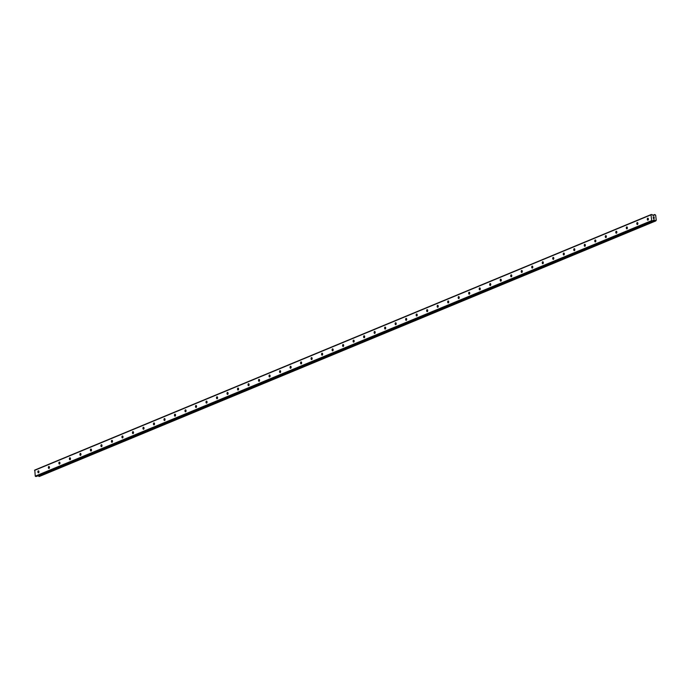 <?xml version="1.0" encoding="UTF-8"?>
<svg xmlns="http://www.w3.org/2000/svg" width="691" height="691" viewBox="0 0 691 691"><rect width="100%" height="100%" fill="white"/><g stroke="black" fill="none" stroke-linecap="round" stroke-linejoin="round"><path stroke-width="1.04" d="M38.29 470.856A0.985 0.536 90.1 0 1 38.411 470.83A0.985 0.536 90.1 0 1 38.938 471.711A0.985 0.536 90.1 0 1 38.523 472.782A0.985 0.536 90.1 0 1 38.402 472.799A0.985 0.536 90.1 0 1 37.875 471.927A0.985 0.536 90.1 0 1 38.29 470.856M48.793 466.503A0.985 0.536 90.1 0 1 48.914 466.477A0.985 0.536 90.1 0 1 49.45 467.349A0.985 0.536 90.1 0 1 49.035 468.42A0.985 0.536 90.1 0 1 48.914 468.446A0.985 0.536 90.1 0 1 48.379 467.574A0.985 0.536 90.1 0 1 48.793 466.503M59.305 462.141A0.985 0.536 90.1 0 1 59.426 462.115A0.985 0.536 90.1 0 1 59.953 462.996A0.985 0.536 90.1 0 1 59.538 464.067A0.985 0.536 90.1 0 1 59.417 464.093A0.985 0.536 90.1 0 1 58.89 463.212A0.985 0.536 90.1 0 1 59.305 462.141M69.808 457.788A0.985 0.536 90.1 0 1 69.929 457.762A0.985 0.536 90.1 0 1 70.465 458.643A0.985 0.536 90.1 0 1 70.05 459.714A0.985 0.536 90.1 0 1 69.929 459.731A0.985 0.536 90.1 0 1 69.394 458.859A0.985 0.536 90.1 0 1 69.808 457.788M80.32 453.434A0.985 0.536 90.1 0 1 80.441 453.408A0.985 0.536 90.1 0 1 80.968 454.281A0.985 0.536 90.1 0 1 80.553 455.352A0.985 0.536 90.1 0 1 80.432 455.378A0.985 0.536 90.1 0 1 79.906 454.505A0.985 0.536 90.1 0 1 80.32 453.434M90.823 449.072A0.985 0.536 90.1 0 1 90.944 449.055A0.985 0.536 90.1 0 1 91.48 449.927A0.985 0.536 90.1 0 1 91.065 450.998A0.985 0.536 90.1 0 1 90.944 451.024A0.985 0.536 90.1 0 1 90.409 450.143A0.985 0.536 90.1 0 1 90.823 449.072M101.335 444.719A0.985 0.536 90.1 0 1 101.456 444.693A0.985 0.536 90.1 0 1 101.992 445.574A0.985 0.536 90.1 0 1 101.568 446.645A0.985 0.536 90.1 0 1 101.447 446.671A0.985 0.536 90.1 0 1 100.921 445.79A0.985 0.536 90.1 0 1 101.335 444.719M111.838 440.366A0.985 0.536 90.1 0 1 111.959 440.34A0.985 0.536 90.1 0 1 112.495 441.212A0.985 0.536 90.1 0 1 112.08 442.283A0.985 0.536 90.1 0 1 111.959 442.309A0.985 0.536 90.1 0 1 111.424 441.437A0.985 0.536 90.1 0 1 111.838 440.366M122.35 436.012A0.985 0.536 90.1 0 1 122.471 435.986A0.985 0.536 90.1 0 1 123.007 436.859A0.985 0.536 90.1 0 1 122.583 437.93A0.985 0.536 90.1 0 1 122.462 437.956A0.985 0.536 90.1 0 1 121.936 437.075A0.985 0.536 90.1 0 1 122.35 436.012M132.853 431.65A0.985 0.536 90.1 0 1 132.974 431.625A0.985 0.536 90.1 0 1 133.51 432.506A0.985 0.536 90.1 0 1 133.095 433.577A0.985 0.536 90.1 0 1 132.974 433.603A0.985 0.536 90.1 0 1 132.439 432.721A0.985 0.536 90.1 0 1 132.853 431.65M143.365 427.297A0.985 0.536 90.1 0 1 143.486 427.271A0.985 0.536 90.1 0 1 144.022 428.152A0.985 0.536 90.1 0 1 143.598 429.223A0.985 0.536 90.1 0 1 143.478 429.241A0.985 0.536 90.1 0 1 142.951 428.368A0.985 0.536 90.1 0 1 143.365 427.297M153.868 422.944A0.985 0.536 90.1 0 1 153.989 422.918A0.985 0.536 90.1 0 1 154.525 423.79A0.985 0.536 90.1 0 1 154.11 424.861A0.985 0.536 90.1 0 1 153.989 424.887A0.985 0.536 90.1 0 1 153.454 424.015A0.985 0.536 90.1 0 1 153.868 422.944M164.38 418.582A0.985 0.536 90.1 0 1 164.501 418.565A0.985 0.536 90.1 0 1 165.037 419.437A0.985 0.536 90.1 0 1 164.613 420.508A0.985 0.536 90.1 0 1 164.493 420.534A0.985 0.536 90.1 0 1 163.966 419.653A0.985 0.536 90.1 0 1 164.38 418.582M174.883 414.229A0.985 0.536 90.1 0 1 175.004 414.203A0.985 0.536 90.1 0 1 175.54 415.084A0.985 0.536 90.1 0 1 175.125 416.155A0.985 0.536 90.1 0 1 175.004 416.181A0.985 0.536 90.1 0 1 174.469 415.3A0.985 0.536 90.1 0 1 174.883 414.229M185.395 409.875A0.985 0.536 90.1 0 1 185.516 409.849A0.985 0.536 90.1 0 1 186.052 410.722A0.985 0.536 90.1 0 1 185.629 411.793A0.985 0.536 90.1 0 1 185.508 411.819A0.985 0.536 90.1 0 1 184.981 410.946A0.985 0.536 90.1 0 1 185.395 409.875M195.899 405.513A0.985 0.536 90.1 0 1 196.019 405.496A0.985 0.536 90.1 0 1 196.555 406.368A0.985 0.536 90.1 0 1 196.14 407.44A0.985 0.536 90.1 0 1 196.019 407.465A0.985 0.536 90.1 0 1 195.484 406.584A0.985 0.536 90.1 0 1 195.899 405.513M206.41 401.16A0.985 0.536 90.1 0 1 206.531 401.134A0.985 0.536 90.1 0 1 207.067 402.015A0.985 0.536 90.1 0 1 206.644 403.086A0.985 0.536 90.1 0 1 206.523 403.112A0.985 0.536 90.1 0 1 205.996 402.231A0.985 0.536 90.1 0 1 206.41 401.16M216.914 396.807A0.985 0.536 90.1 0 1 217.034 396.781A0.985 0.536 90.1 0 1 217.57 397.662A0.985 0.536 90.1 0 1 217.155 398.733A0.985 0.536 90.1 0 1 217.034 398.75A0.985 0.536 90.1 0 1 216.499 397.878A0.985 0.536 90.1 0 1 216.914 396.807M227.425 392.453A0.985 0.536 90.1 0 1 227.546 392.428A0.985 0.536 90.1 0 1 228.082 393.3A0.985 0.536 90.1 0 1 227.659 394.371A0.985 0.536 90.1 0 1 227.538 394.397A0.985 0.536 90.1 0 1 227.011 393.525A0.985 0.536 90.1 0 1 227.425 392.453M237.929 388.092A0.985 0.536 90.1 0 1 238.05 388.066A0.985 0.536 90.1 0 1 238.585 388.947A0.985 0.536 90.1 0 1 238.17 390.018A0.985 0.536 90.1 0 1 238.05 390.044A0.985 0.536 90.1 0 1 237.514 389.163A0.985 0.536 90.1 0 1 237.929 388.092M248.44 383.738A0.985 0.536 90.1 0 1 248.561 383.712A0.985 0.536 90.1 0 1 249.097 384.593A0.985 0.536 90.1 0 1 248.674 385.664A0.985 0.536 90.1 0 1 248.553 385.682A0.985 0.536 90.1 0 1 248.026 384.809A0.985 0.536 90.1 0 1 248.44 383.738M258.944 379.385A0.985 0.536 90.1 0 1 259.065 379.359A0.985 0.536 90.1 0 1 259.6 380.231A0.985 0.536 90.1 0 1 259.185 381.302A0.985 0.536 90.1 0 1 259.065 381.328A0.985 0.536 90.1 0 1 258.529 380.456A0.985 0.536 90.1 0 1 258.944 379.385M269.455 375.023A0.985 0.536 90.1 0 1 269.576 375.006A0.985 0.536 90.1 0 1 270.112 375.878A0.985 0.536 90.1 0 1 269.689 376.949A0.985 0.536 90.1 0 1 269.568 376.975A0.985 0.536 90.1 0 1 269.041 376.094A0.985 0.536 90.1 0 1 269.455 375.023M279.959 370.67A0.985 0.536 90.1 0 1 280.08 370.644A0.985 0.536 90.1 0 1 280.615 371.525A0.985 0.536 90.1 0 1 280.2 372.596A0.985 0.536 90.1 0 1 280.08 372.622A0.985 0.536 90.1 0 1 279.544 371.741A0.985 0.536 90.1 0 1 279.959 370.67M290.47 366.316A0.985 0.536 90.1 0 1 290.591 366.29A0.985 0.536 90.1 0 1 291.127 367.171A0.985 0.536 90.1 0 1 290.704 368.234A0.985 0.536 90.1 0 1 290.583 368.26A0.985 0.536 90.1 0 1 290.056 367.387A0.985 0.536 90.1 0 1 290.47 366.316M300.974 361.963A0.985 0.536 90.1 0 1 301.095 361.937A0.985 0.536 90.1 0 1 301.63 362.81A0.985 0.536 90.1 0 1 301.216 363.881A0.985 0.536 90.1 0 1 301.095 363.907A0.985 0.536 90.1 0 1 300.559 363.034A0.985 0.536 90.1 0 1 300.974 361.963M311.486 357.601A0.985 0.536 90.1 0 1 311.606 357.575A0.985 0.536 90.1 0 1 312.142 358.456A0.985 0.536 90.1 0 1 311.719 359.527A0.985 0.536 90.1 0 1 311.598 359.553A0.985 0.536 90.1 0 1 311.071 358.672A0.985 0.536 90.1 0 1 311.486 357.601M321.989 353.248A0.985 0.536 90.1 0 1 322.11 353.222A0.985 0.536 90.1 0 1 322.645 354.103A0.985 0.536 90.1 0 1 322.231 355.174A0.985 0.536 90.1 0 1 322.11 355.191A0.985 0.536 90.1 0 1 321.574 354.319A0.985 0.536 90.1 0 1 321.989 353.248M332.501 348.895A0.985 0.536 90.1 0 1 332.621 348.869A0.985 0.536 90.1 0 1 333.157 349.741A0.985 0.536 90.1 0 1 332.734 350.812A0.985 0.536 90.1 0 1 332.613 350.838A0.985 0.536 90.1 0 1 332.086 349.966A0.985 0.536 90.1 0 1 332.501 348.895M343.004 344.533A0.985 0.536 90.1 0 1 343.125 344.515A0.985 0.536 90.1 0 1 343.66 345.388A0.985 0.536 90.1 0 1 343.246 346.459A0.985 0.536 90.1 0 1 343.125 346.485A0.985 0.536 90.1 0 1 342.589 345.604A0.985 0.536 90.1 0 1 343.004 344.533M353.516 340.179A0.985 0.536 90.1 0 1 353.637 340.153A0.985 0.536 90.1 0 1 354.172 341.034A0.985 0.536 90.1 0 1 353.749 342.105A0.985 0.536 90.1 0 1 353.628 342.131A0.985 0.536 90.1 0 1 353.101 341.25A0.985 0.536 90.1 0 1 353.516 340.179M364.019 335.826A0.985 0.536 90.1 0 1 364.14 335.8A0.985 0.536 90.1 0 1 364.675 336.672A0.985 0.536 90.1 0 1 364.261 337.744A0.985 0.536 90.1 0 1 364.14 337.769A0.985 0.536 90.1 0 1 363.604 336.897A0.985 0.536 90.1 0 1 364.019 335.826M374.531 331.464A0.985 0.536 90.1 0 1 374.652 331.447A0.985 0.536 90.1 0 1 375.187 332.319A0.985 0.536 90.1 0 1 374.764 333.39A0.985 0.536 90.1 0 1 374.643 333.416A0.985 0.536 90.1 0 1 374.116 332.535A0.985 0.536 90.1 0 1 374.531 331.464M385.034 327.111A0.985 0.536 90.1 0 1 385.155 327.085A0.985 0.536 90.1 0 1 385.69 327.966A0.985 0.536 90.1 0 1 385.276 329.037A0.985 0.536 90.1 0 1 385.155 329.063A0.985 0.536 90.1 0 1 384.619 328.182A0.985 0.536 90.1 0 1 385.034 327.111M395.546 322.757A0.985 0.536 90.1 0 1 395.667 322.732A0.985 0.536 90.1 0 1 396.202 323.613A0.985 0.536 90.1 0 1 395.779 324.684A0.985 0.536 90.1 0 1 395.658 324.701A0.985 0.536 90.1 0 1 395.131 323.829A0.985 0.536 90.1 0 1 395.546 322.757M406.049 318.404A0.985 0.536 90.1 0 1 406.17 318.378A0.985 0.536 90.1 0 1 406.705 319.251A0.985 0.536 90.1 0 1 406.291 320.322A0.985 0.536 90.1 0 1 406.17 320.348A0.985 0.536 90.1 0 1 405.634 319.475A0.985 0.536 90.1 0 1 406.049 318.404M416.561 314.042A0.985 0.536 90.1 0 1 416.682 314.016A0.985 0.536 90.1 0 1 417.217 314.897A0.985 0.536 90.1 0 1 416.794 315.968A0.985 0.536 90.1 0 1 416.673 315.994A0.985 0.536 90.1 0 1 416.146 315.113A0.985 0.536 90.1 0 1 416.561 314.042M427.064 309.689A0.985 0.536 90.1 0 1 427.185 309.663A0.985 0.536 90.1 0 1 427.72 310.544A0.985 0.536 90.1 0 1 427.306 311.615A0.985 0.536 90.1 0 1 427.185 311.632A0.985 0.536 90.1 0 1 426.649 310.76A0.985 0.536 90.1 0 1 427.064 309.689M437.576 305.336A0.985 0.536 90.1 0 1 437.697 305.31A0.985 0.536 90.1 0 1 438.232 306.182A0.985 0.536 90.1 0 1 437.809 307.253A0.985 0.536 90.1 0 1 437.688 307.279A0.985 0.536 90.1 0 1 437.161 306.407A0.985 0.536 90.1 0 1 437.576 305.336M448.079 300.974A0.985 0.536 90.1 0 1 448.2 300.956A0.985 0.536 90.1 0 1 448.735 301.829A0.985 0.536 90.1 0 1 448.321 302.9A0.985 0.536 90.1 0 1 448.2 302.926A0.985 0.536 90.1 0 1 447.664 302.045A0.985 0.536 90.1 0 1 448.079 300.974M458.591 296.62A0.985 0.536 90.1 0 1 458.712 296.594A0.985 0.536 90.1 0 1 459.247 297.476A0.985 0.536 90.1 0 1 458.824 298.547A0.985 0.536 90.1 0 1 458.703 298.572A0.985 0.536 90.1 0 1 458.176 297.691A0.985 0.536 90.1 0 1 458.591 296.62M469.094 292.267A0.985 0.536 90.1 0 1 469.215 292.241A0.985 0.536 90.1 0 1 469.75 293.122A0.985 0.536 90.1 0 1 469.336 294.193A0.985 0.536 90.1 0 1 469.215 294.211A0.985 0.536 90.1 0 1 468.679 293.338A0.985 0.536 90.1 0 1 469.094 292.267M479.606 287.914A0.985 0.536 90.1 0 1 479.727 287.888A0.985 0.536 90.1 0 1 480.262 288.76A0.985 0.536 90.1 0 1 479.839 289.831A0.985 0.536 90.1 0 1 479.718 289.857A0.985 0.536 90.1 0 1 479.191 288.985A0.985 0.536 90.1 0 1 479.606 287.914M490.109 283.552A0.985 0.536 90.1 0 1 490.23 283.526A0.985 0.536 90.1 0 1 490.765 284.407A0.985 0.536 90.1 0 1 490.351 285.478A0.985 0.536 90.1 0 1 490.23 285.504A0.985 0.536 90.1 0 1 489.694 284.623A0.985 0.536 90.1 0 1 490.109 283.552M500.621 279.199A0.985 0.536 90.1 0 1 500.742 279.173A0.985 0.536 90.1 0 1 501.277 280.054A0.985 0.536 90.1 0 1 500.854 281.125A0.985 0.536 90.1 0 1 500.742 281.142A0.985 0.536 90.1 0 1 500.206 280.27A0.985 0.536 90.1 0 1 500.621 279.199M511.124 274.845A0.985 0.536 90.1 0 1 511.245 274.819A0.985 0.536 90.1 0 1 511.781 275.692A0.985 0.536 90.1 0 1 511.366 276.763A0.985 0.536 90.1 0 1 511.245 276.789A0.985 0.536 90.1 0 1 510.709 275.916A0.985 0.536 90.1 0 1 511.124 274.845M521.636 270.483A0.985 0.536 90.1 0 1 521.757 270.466A0.985 0.536 90.1 0 1 522.292 271.338A0.985 0.536 90.1 0 1 521.869 272.409A0.985 0.536 90.1 0 1 521.757 272.435A0.985 0.536 90.1 0 1 521.221 271.554A0.985 0.536 90.1 0 1 521.636 270.483M532.139 266.13A0.985 0.536 90.1 0 1 532.26 266.104A0.985 0.536 90.1 0 1 532.796 266.985A0.985 0.536 90.1 0 1 532.381 268.056A0.985 0.536 90.1 0 1 532.26 268.082A0.985 0.536 90.1 0 1 531.725 267.201A0.985 0.536 90.1 0 1 532.139 266.13M542.651 261.777A0.985 0.536 90.1 0 1 542.772 261.751A0.985 0.536 90.1 0 1 543.307 262.623A0.985 0.536 90.1 0 1 542.884 263.694A0.985 0.536 90.1 0 1 542.772 263.72A0.985 0.536 90.1 0 1 542.236 262.848A0.985 0.536 90.1 0 1 542.651 261.777M553.154 257.415A0.985 0.536 90.1 0 1 553.275 257.397A0.985 0.536 90.1 0 1 553.811 258.27A0.985 0.536 90.1 0 1 553.396 259.341A0.985 0.536 90.1 0 1 553.275 259.367A0.985 0.536 90.1 0 1 552.74 258.486A0.985 0.536 90.1 0 1 553.154 257.415M563.666 253.061A0.985 0.536 90.1 0 1 563.787 253.036A0.985 0.536 90.1 0 1 564.322 253.917A0.985 0.536 90.1 0 1 563.899 254.988A0.985 0.536 90.1 0 1 563.787 255.014A0.985 0.536 90.1 0 1 563.251 254.133A0.985 0.536 90.1 0 1 563.666 253.061M574.169 248.708A0.985 0.536 90.1 0 1 574.29 248.682A0.985 0.536 90.1 0 1 574.826 249.563A0.985 0.536 90.1 0 1 574.411 250.634A0.985 0.536 90.1 0 1 574.29 250.652A0.985 0.536 90.1 0 1 573.755 249.779A0.985 0.536 90.1 0 1 574.169 248.708M584.681 244.355A0.985 0.536 90.1 0 1 584.802 244.329A0.985 0.536 90.1 0 1 585.337 245.201A0.985 0.536 90.1 0 1 584.914 246.272A0.985 0.536 90.1 0 1 584.802 246.298A0.985 0.536 90.1 0 1 584.266 245.426A0.985 0.536 90.1 0 1 584.681 244.355M595.193 239.993A0.985 0.536 90.1 0 1 595.305 239.967A0.985 0.536 90.1 0 1 595.841 240.848A0.985 0.536 90.1 0 1 595.426 241.919A0.985 0.536 90.1 0 1 595.305 241.945A0.985 0.536 90.1 0 1 594.77 241.064A0.985 0.536 90.1 0 1 595.193 239.993M605.696 235.64A0.985 0.536 90.1 0 1 605.817 235.614A0.985 0.536 90.1 0 1 606.352 236.495A0.985 0.536 90.1 0 1 605.929 237.566A0.985 0.536 90.1 0 1 605.817 237.592A0.985 0.536 90.1 0 1 605.281 236.711A0.985 0.536 90.1 0 1 605.696 235.64M616.208 231.286A0.985 0.536 90.1 0 1 616.32 231.26A0.985 0.536 90.1 0 1 616.856 232.133A0.985 0.536 90.1 0 1 616.441 233.204A0.985 0.536 90.1 0 1 616.32 233.23A0.985 0.536 90.1 0 1 615.785 232.357A0.985 0.536 90.1 0 1 616.208 231.286M626.711 226.924A0.985 0.536 90.1 0 1 626.832 226.907A0.985 0.536 90.1 0 1 627.368 227.78A0.985 0.536 90.1 0 1 626.944 228.851A0.985 0.536 90.1 0 1 626.832 228.876A0.985 0.536 90.1 0 1 626.296 227.995A0.985 0.536 90.1 0 1 626.711 226.924M637.223 222.571A0.985 0.536 90.1 0 1 637.335 222.545A0.985 0.536 90.1 0 1 637.871 223.426A0.985 0.536 90.1 0 1 637.456 224.497A0.985 0.536 90.1 0 1 637.335 224.523A0.985 0.536 90.1 0 1 636.8 223.642A0.985 0.536 90.1 0 1 637.223 222.571M647.726 218.218A0.985 0.536 90.1 0 1 647.847 218.192A0.985 0.536 90.1 0 1 648.383 219.073A0.985 0.536 90.1 0 1 647.959 220.144A0.985 0.536 90.1 0 1 647.847 220.161A0.985 0.536 90.1 0 1 647.312 219.289A0.985 0.536 90.1 0 1 647.726 218.218M654.075 216.983L654.204 217.544M653.254 216.983L653.323 217.544L653.254 216.983M653.323 217.544L653.185 216.905L654.127 216.905L653.176 216.905M654.023 217.985L654.213 218.503M653.384 218.071L653.461 218.676L653.384 218.071M653.461 218.676L653.306 217.915L654.057 218.546L653.306 217.915M652.745 220.93L653.695 219.859L654.748 220.248A0.656 0.536 -112.5 0 1 655.249 220.757L655.897 220.749A0.656 0.536 -112.5 0 1 656.269 220.248L655.655 215.212A0.656 0.536 -112.5 0 1 655.154 214.711L654.507 214.711A0.656 0.536 -112.5 0 1 654.127 215.212L653.254 215.609L651.958 214.521L650.991 214.841L651.699 220.61L652.745 220.93L36.468 476.41M654.109 215.221L653.185 215.601M651.224 214.521L34.783 470.061L35.258 476.151L36.303 476.479M38.195 475.71L38.307 475.788A0.656 0.536 -112.5 0 1 38.8 476.298L39.378 476.445M652.019 220.93L35.569 476.47M651.699 220.61L35.258 476.151M654.645 220.179L38.204 475.719M654.748 220.248L38.307 475.788M654.083 215.229L653.194 215.601M654.049 215.281L653.254 215.609M650.991 214.841L34.55 470.381M654.204 219.842L653.427 220.17M654.412 219.937L653.237 220.429M655.249 220.757L38.8 476.298M655.293 220.835L38.851 476.375M655.344 220.887L38.903 476.436M655.448 220.939L39.007 476.479M655.742 220.939L39.301 476.479M654.584 214.556L652.822 215.29L654.567 214.573M654.532 214.625L652.857 215.316M654.507 214.711L652.909 215.367M652.831 220.913L36.39 476.462M655.785 220.93L39.344 476.47M654.619 214.53L652.814 215.281"/></g></svg>
